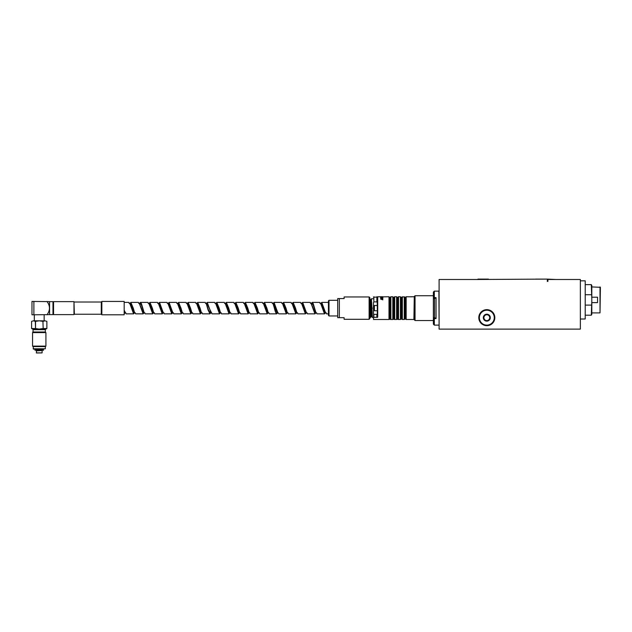 <?xml version="1.0" encoding="UTF-8"?>
<svg xmlns="http://www.w3.org/2000/svg" width="632" height="632" viewBox="0 0 632 632"><rect width="100%" height="100%" fill="white"/><g stroke="black" fill="none" stroke-linecap="round" stroke-linejoin="round"><path stroke-width="0.95" d="M36.182 350.507L42.289 350.507L36.372 350.886L36.182 350.412M580.358 280.829L585.208 280.829L585.208 319.01L580.358 319.01M585.208 315.186L591.299 315.186L591.813 300.824L591.813 285.522L591.299 284.645L591.813 299.007M585.208 305.098L591.299 305.098M591.813 286.936L600.4 287.315L600.021 312.895L600.021 286.936M591.813 312.895L600.021 312.895M546.087 279.107L535.588 279.107M488.441 279.107L477.942 279.107M494.832 317.667A8.019 8.019 0 0 1 486.822 325.685A8.019 8.019 0 0 1 478.803 317.667A8.019 8.019 0 0 1 486.822 309.656A8.019 8.019 0 0 1 494.832 317.667M494.264 317.667A7.442 7.442 0 0 1 486.822 325.117A7.442 7.442 0 0 1 479.372 317.667A7.442 7.442 0 0 1 486.822 310.225A7.442 7.442 0 0 1 494.264 317.667M490.298 317.667A3.484 3.484 0 0 0 486.822 314.183A3.484 3.484 0 0 0 483.338 317.667A3.484 3.484 0 0 0 486.822 321.151A3.484 3.484 0 0 0 490.298 317.667M489.729 317.667A2.907 2.907 0 0 0 486.822 314.76A2.907 2.907 0 0 0 483.907 317.667A2.907 2.907 0 0 0 486.822 320.582A2.907 2.907 0 0 0 489.729 317.667M329.011 315.953L328.442 315.376L328.442 300.872L329.011 300.303L329.011 315.953L337.433 315.953M124.946 312.895L124.18 313.835L124.18 310.344L126.092 313.851L133.597 313.851L130.01 304.055L128.825 302.396L124.18 302.396M124.18 309.893L124.907 312.192M134.49 312.895L133.597 313.851M133.249 308.124L134.45 312.192L135.635 313.851L143.14 313.851L139.324 303.494L138.369 302.396L130.864 302.396L133.249 308.124M144.033 312.895L143.14 313.851M142.793 308.124L143.993 312.192L145.186 313.851L152.691 313.851L149.105 304.055L147.92 302.396L140.407 302.396L141.363 303.494L142.793 308.124M153.576 312.895L152.691 313.851M152.344 308.124L153.544 312.2L154.729 313.851L162.234 313.851L158.648 304.055L157.463 302.396L149.958 302.396L152.344 308.124M163.119 312.895L162.234 313.851M158.608 303.352L159.501 302.396L163.088 312.192L164.273 313.851L171.762 313.851M172.67 312.895L171.778 313.851L168.191 304.055L167.006 302.396L159.501 302.396M182.214 312.895L181.321 313.851L177.734 304.055L176.549 302.396L169.044 302.396L172.631 312.192L173.816 313.851L181.321 313.851M180.973 308.124L182.174 312.192L183.359 313.851L190.864 313.851L187.277 304.055L186.092 302.396L178.587 302.396L180.973 308.124M191.757 312.895L190.864 313.851M190.516 308.124L191.717 312.2L192.902 313.851L200.415 313.851L196.829 304.055L195.644 302.396L188.131 302.396L190.516 308.124M201.3 312.895L200.415 313.851M200.067 308.124L201.268 312.192L202.453 313.851L209.958 313.851L208.047 309.893L206.372 304.055L205.187 302.396L197.682 302.396L200.067 308.124M210.843 312.895L209.958 313.851M210.085 309.893L211.997 313.851L219.502 313.851L215.915 304.055L214.73 302.396L207.225 302.396L210.812 312.192M220.394 312.895L219.502 313.851M219.154 308.124L220.355 312.192L221.54 313.851L229.045 313.851L225.458 304.055L224.273 302.396L216.768 302.396L219.154 308.124M229.937 312.895L229.045 313.851M228.697 308.124L229.898 312.192L231.083 313.851L238.588 313.851L235.001 304.055L233.816 302.396L226.311 302.396L228.697 308.124M239.481 312.895L238.588 313.851M238.24 308.124L239.441 312.2L240.626 313.851L248.139 313.851L244.552 304.055L243.36 302.396L235.855 302.396L238.24 308.124M249.024 312.895L248.139 313.851M247.791 308.124L248.992 312.192L250.177 313.851L257.682 313.851L254.096 304.055L252.911 302.396L245.406 302.396L247.791 308.124M258.567 312.895L257.682 313.851M257.335 308.124L258.535 312.192L259.72 313.851L267.225 313.851L263.639 304.055L262.454 302.396L254.949 302.396L257.335 308.124M268.118 312.895L267.225 313.851M266.878 308.124L268.079 312.192L269.264 313.851L276.769 313.851C275.979 313.519 275.181 311.608 274.383 308.124L273.182 304.055L271.997 302.396L264.492 302.396L266.878 308.124M277.661 312.895L276.769 313.851L277.029 312.895L277.922 312.895M287.204 312.895L286.312 313.851L282.725 304.055L281.54 302.396L274.035 302.396L277.622 312.2L278.807 313.851L286.312 313.851M285.964 308.124L287.165 312.192L288.35 313.851L295.863 313.851L292.276 304.055L291.083 302.396L283.578 302.396L285.964 308.124M296.748 312.895L295.863 313.851M295.515 308.124L296.716 312.192L297.901 313.851L305.406 313.851L301.82 304.055L300.635 302.396L293.122 302.396L295.515 308.124M306.291 312.895L305.406 313.851M301.78 303.352L302.673 302.396L306.259 312.192L307.444 313.851L314.949 313.851L315.842 312.895M316.735 312.895L315.202 312.895L311.134 303.494L314.949 313.851M311.197 303.637L312.216 302.396L313.172 303.494L315.803 312.192L316.988 313.851L324.493 313.851L325.385 312.895M312.216 302.396L319.721 302.396L320.906 304.055L324.493 313.851M129.979 303.352L130.864 302.396M144.925 312.895L143.401 312.895L139.324 303.494M139.522 303.352L140.407 302.396M149.065 303.352L149.958 302.396M168.151 303.352L169.044 302.396M177.703 303.352L178.587 302.396M187.246 303.352L188.131 302.396M196.789 303.352L197.682 302.396M206.332 303.352L207.225 302.396M215.875 303.352L216.768 302.396M225.427 303.352L226.311 302.396M234.97 303.352L235.855 302.396M244.513 303.352L245.406 302.396M254.056 303.352L254.949 302.396M263.599 303.352L264.492 302.396M273.142 303.352L274.035 302.396M282.694 303.352L283.578 302.396M292.237 303.352L293.122 302.396M311.134 303.494L310.178 302.396L302.673 302.396M320.866 303.352L321.759 302.396L325.346 312.192L326.531 313.851L328.442 313.851M101.847 314.807L124.18 314.807L124.18 301.448L101.847 301.448L101.847 314.807L101.278 314.23L74.363 314.23L73.976 301.638L53.554 301.638L53.554 314.618L73.976 314.618L73.976 301.638M101.847 301.448L101.278 302.017L101.278 314.23M49.588 308.124L49.588 301.638L52.977 301.638L52.977 314.618L49.588 314.618L49.588 308.124M42.929 328.529L39.239 329.082L35.542 328.529L35.542 321.372L39.239 320.819L42.929 321.372L43.174 328.529L42.929 321.372M35.297 328.529L31.6 328.529L31.6 321.372L33.449 320.819L35.297 321.372L35.542 328.529M43.174 321.372L45.022 320.819L33.449 320.819L31.6 321.372L31.6 328.529L32.888 329.272L45.583 329.272L46.871 328.529L43.174 328.529M33.125 331.998L45.346 331.998L45.346 329.683L33.125 329.683L32.888 332.408L45.915 332.606L32.556 332.606L32.556 346.115L45.915 346.115L45.441 346.589L33.03 346.589L32.556 346.115M33.125 348.785L45.346 348.785L33.512 349.164L33.125 346.589M34.95 349.362L43.521 349.362L43.521 350.215L34.95 350.215L35.139 349.164M34.95 350.215L43.521 350.215M36.372 352.893L42.099 352.893L36.466 352.988L36.372 350.886M369.12 319.294L369.12 296.961L369.886 297.719L369.886 318.528L369.12 319.294L344.116 319.294L344.116 317.667L337.717 317.667L339.345 317.667L339.345 298.581L337.946 298.581M369.12 296.961L344.116 296.961L344.116 298.581L337.717 298.581L337.717 317.667M377.667 305.493L374.389 305.493L374.389 310.754L377.667 310.754M380.519 296.771L377.723 296.764L377.723 317.169L373.52 317.446L373.52 319.484L388.988 319.484L388.988 296.764L382.7 296.874M390.07 319.01L390.07 297.245L390.892 296.764L390.892 319.484L388.988 319.2M390.892 319.484L392.804 319.484L392.804 296.764L390.892 296.764M393.886 319.01L393.886 297.245L394.708 296.764L394.708 319.484L392.804 319.2M394.708 319.484L396.62 319.484L396.62 296.764L394.708 296.764M397.702 319.01L397.702 297.245L398.531 296.764L398.531 319.484L396.62 319.2M398.531 319.484L400.435 319.484L400.435 296.764L398.531 296.764M402.347 296.764L402.347 319.484L404.259 319.484L404.259 296.764L401.518 297.245L401.518 319.01L400.435 319.2M411.606 296.827L406.163 296.764L405.341 297.245L405.341 319.01L404.259 319.2M406.163 296.764L406.163 319.484L405.341 319.01M414.276 297.151L413.897 319.484L406.163 319.484M412.712 296.732L410.547 296.779M414.276 296.479L414.276 319.768L415.042 320.535L415.042 295.721L414.276 296.479M417.144 295.768C415.666 295.713 415.666 295.713 417.144 295.768C418.621 295.713 418.621 295.713 417.144 295.768M417.144 295.729C415.666 295.673 415.666 295.673 417.144 295.729C418.621 295.673 418.621 295.673 417.144 295.729M434.318 291.139L433.37 292.087L433.37 324.161L434.318 325.117L434.318 318.615L436.041 318.615L436.041 297.632L434.318 297.632L434.318 291.139L438.9 291.139L439.098 324.927M436.041 298.249L434.508 298.249L434.508 318.007L436.041 318.007M371.434 298.762L372.406 317.509L373.465 317.509M370.984 316.988L370.55 317.382M373.465 297.151L377.241 297.151L377.344 317.446M477.081 279.494L547.328 279.107L547.328 281.398L547.904 281.398L547.904 279.494L580.358 279.494L580.358 329.122L439.098 329.122L439.098 279.494L477.081 279.494M547.904 281.398L547.328 281.398M369.886 304.047L370.447 317.382L369.467 316.292M370.447 317.382L369.625 299.497M370.984 317.043L370.289 299.663L369.767 298.762M370.984 316.798L370.652 317.382M371.245 316.593L371.869 316.593L371.15 301.772L370.913 299.663L370.289 299.663M371.703 308.124L372.367 308.124M376.862 314.357L376.862 317.311L376.862 314.357L373.844 314.357L373.465 313.63L373.465 302.625L373.844 301.899L376.862 301.899L377.241 302.625C377.241 295.428 377.241 295.428 377.241 302.625M373.465 316.047C373.465 319.207 373.465 319.207 373.465 316.047M376.862 296.764L376.862 301.899M373.465 313.63L373.844 317.311L376.862 317.311M373.465 302.625C373.465 295.421 373.465 295.421 373.465 302.625M373.844 314.357L373.844 317.311M373.844 296.764L373.844 301.899M433.37 299.26L434.318 297.632M434.318 318.615L433.37 316.988L434.318 318.615M412.435 296.795L411.606 296.787M381.957 297.609C383.071 297.83 383.071 298.075 381.957 298.336L381.957 297.609C383.071 297.83 383.071 298.075 381.957 298.336L381.957 297.609M381.823 297.601L380.535 298.051L382.929 298.043L381.823 298.399L381.823 297.601L381.854 298.47M382.32 299.078L382.779 299.805L380.583 299.078L382.873 298.999L382.155 299.133L382.763 299.868M381.957 297.253C383.087 297.151 383.213 297.032 382.352 296.89C383.213 297.032 383.087 297.151 381.957 297.253L380.583 297.253L381.957 297.214C383.087 297.079 383.024 296.969 381.783 296.89L383.877 296.874L382.178 296.985M381.957 297.317L381.957 297.214C383.087 297.079 383.024 296.969 381.783 296.89M373.52 317.446L373.52 316.909M46.871 321.372L46.871 328.529L46.871 321.372L45.022 320.819L46.871 321.372M33.449 320.819L31.6 321.372M31.979 314.807L31.979 301.448L33.891 301.448L33.891 314.807L31.979 314.807M33.891 301.448L49.588 301.638M49.462 308.116L49.304 306.315M48.822 304.553L48.048 302.933M33.891 314.807L49.588 314.618M46.981 301.448C50.276 305.896 50.276 310.352 46.981 314.807M214.983 303.352L216.515 303.352L220.355 312.192M224.526 303.352L226.058 303.352L229.898 312.192M234.077 303.352L235.602 303.352L239.441 312.2M240.373 312.895L238.849 312.895L235.001 304.055M230.83 312.895L229.298 312.895L225.458 304.055M221.287 312.895L219.754 312.895L215.915 304.055M211.736 312.895L210.211 312.895L208.307 309.601L206.372 304.055M209.832 309.601L206.964 303.352L205.44 303.352M201.268 312.192L197.421 303.352L195.896 303.352M191.717 312.2L187.878 303.352L186.353 303.352M182.174 312.192L178.335 303.352L176.802 303.352M202.193 312.895L200.668 312.895L196.829 304.055M192.649 312.895L191.125 312.895L187.277 304.055M183.106 312.895L181.582 312.895L177.734 304.055M141.363 303.494L141.11 304.269L143.993 312.192M148.172 303.352L149.697 303.352L153.544 312.2M157.716 303.352L159.24 303.352L163.088 312.192M167.259 303.352L168.791 303.352L172.631 312.192M173.563 312.895L172.03 312.895L168.191 304.055M164.02 312.895L162.487 312.895L158.648 304.055M154.469 312.895L152.944 312.895L149.105 304.055M124.18 312.88L125.839 312.895M130.01 304.055L133.858 312.895L135.382 312.895M139.632 304.269L141.11 304.269L140.154 303.352L138.629 303.352M134.45 312.192L130.611 303.352L129.078 303.352M243.62 303.352L245.145 303.352L248.992 312.192M253.163 303.352L254.688 303.352L258.535 312.192M262.707 303.352L264.231 303.352L268.079 312.192M272.25 303.352L273.782 303.352L277.622 312.2M277.029 312.895L273.182 304.055M269.011 312.895L267.478 312.895L263.639 304.055M259.46 312.895L257.935 312.895L254.096 304.055M249.917 312.895L248.392 312.895L244.552 304.055M281.801 303.352L283.326 303.352L287.165 312.192M291.344 303.352L292.869 303.352L296.716 312.192M300.887 303.352L302.412 303.352L306.259 312.192M310.43 303.352L311.955 303.352L312.911 304.269L313.172 303.494M307.184 312.895L305.659 312.895L301.82 304.055M297.64 312.895L296.116 312.895L292.276 304.055M288.097 312.895L286.572 312.895L282.725 304.055M325.346 312.192L321.506 303.352L319.974 303.352M315.803 312.192L312.911 304.269L311.442 304.269M320.906 304.055L324.745 312.895L326.278 312.895M547.328 279.107L555.923 279.494M585.208 294.733L591.299 294.733M591.299 315.186L591.813 314.309L591.813 300.824M591.813 297.206L597.54 297.206L597.54 302.625L591.813 302.625M390.07 297.245L389.178 297.245L389.178 319.01M393.886 297.245L392.993 297.245L392.993 319.01M397.702 297.245L396.809 297.245L396.809 319.01M401.518 297.245L400.633 297.245L400.633 319.01M405.341 297.245L404.448 297.245L404.448 319.01M33.125 329.683L32.888 329.272M329.011 300.303L337.433 300.303M321.759 302.396L328.442 302.396M101.278 302.017L74.363 302.017M52.977 302.112L53.554 302.112M34.318 314.807L34.318 320.819M401.518 319.01L402.347 319.484M433.37 295.721L415.042 295.721M371.45 298.746L373.465 298.746M377.241 297.862L377.723 297.862M371.869 316.593L372.39 317.493M370.913 299.663L371.434 298.754M434.318 325.117L438.9 325.117M433.37 320.535L415.042 320.535M413.897 296.764L412.751 296.764M382.81 296.764L380.662 296.764M42.099 350.886L42.099 352.893M45.346 346.589L45.346 348.785M45.915 332.606L45.915 346.115M45.583 332.408L45.346 331.998M45.346 329.683L45.583 329.272M44.153 314.807L44.153 320.819M52.977 314.136L53.554 314.136M585.208 284.645L591.299 284.645"/></g></svg>
